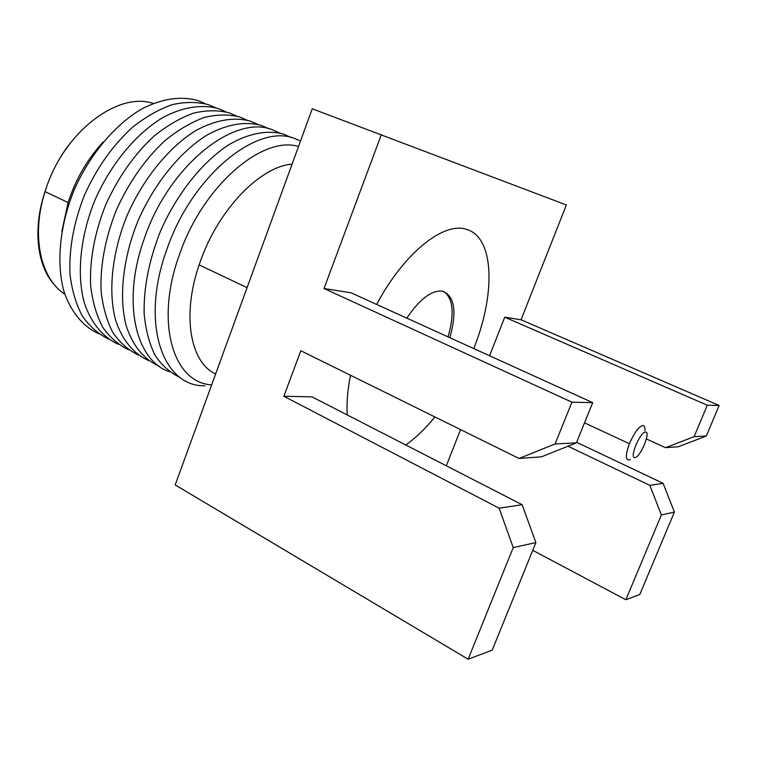 <?xml version="1.0" encoding="UTF-8"?>
<svg xmlns="http://www.w3.org/2000/svg" width="757" height="757" viewBox="0 0 757 757"><rect width="100%" height="100%" fill="white"/><g stroke="black" fill="none" stroke-linecap="round" stroke-linejoin="round"><path stroke-width="1.14" d="M468.138 659.224L513.227 547.585L535.89 542.589L492.211 650.14L468.138 659.224L175.189 484.934L312.262 108.79L566.368 204.967L521.034 319.776L719.15 405.478L706.328 436.013L678.367 446.744L665.479 447.69L694.131 436.657L706.328 436.013M576.626 442.287L663.104 483.326L674.402 512.054L639.788 594.5L625.869 599.743L532.748 550.32M513.227 547.585L499.128 508.212L283.856 396.261L300.822 350.737L519.047 458.477L555.07 443.971L571.942 402.194L324.005 288.521L381.339 134.651M466.189 229.276C493.914 236.761 495.731 291.275 475.131 345.097L473.797 348.589L475.131 345.097C495.731 291.275 493.914 236.761 466.189 229.276C443.706 221.631 403.992 252.942 376.664 304.437C403.992 252.942 443.706 221.631 466.189 229.276M434.906 416.937C425.358 428.736 415.64 438.085 405.733 444.965C415.64 438.085 425.358 428.736 434.906 416.937M347.283 414.959C346.479 403.292 347.558 390.063 350.51 375.273C347.558 390.063 346.479 403.292 347.283 414.959M719.15 405.478L707.293 405.213L504.73 317.192L521.034 319.776M535.89 542.589L522.141 504.711L312.035 396.876L283.856 396.261M460.549 429.598L446.318 465.801M504.73 317.192L489.571 355.762M571.942 402.194L592.722 402.658L351.125 292.827L324.005 288.521M674.402 512.054L661.372 514.93L625.869 599.743M663.104 483.326L649.818 485.341L661.372 514.93M649.818 485.341L567.977 446.214M646.402 438.928L665.479 447.69M694.131 436.657L707.293 405.213M522.141 504.711L499.128 508.212M592.722 402.658L576.399 442.845L555.07 443.971M576.399 442.845L541.444 456.831L519.047 458.477M292.079 164.165C260.512 166.332 218.451 209.282 200.359 261.364L199.138 264.874C181.557 315.688 190.442 362.735 215.631 373.939M298.523 146.489C262.452 135.257 202.942 185.825 179.532 254.38C154.466 322.662 173.362 383.089 211.667 384.84M300.538 140.953L294.842 138.569C257.371 122.899 191.937 175.482 166.843 249.488C139.875 323.173 162.67 387.064 204.92 385.786M279.986 133.118L272.529 129.816C234.415 113.929 168.849 165.528 144.246 238.748C121.442 301.835 135.607 360.796 169.473 371.725M406.821 318.148C419.719 299.062 431.566 290.054 442.353 291.133C454.588 295.76 457.105 311.288 449.895 337.726M448.087 336.903C454.607 313.625 453.197 298.495 443.848 291.511M426.342 327.015L428.197 327.857M630.25 459.395L628.594 460.038C625.396 459.423 625.679 453.982 629.436 443.716C634.234 432.758 638.709 426.664 642.863 425.443C644.472 425.5 645.153 427.213 644.888 430.591M291.123 137.5L283.62 134.169C267.836 129.731 248.921 133.1 229.049 144.596C202.498 161.771 176.854 193.783 160.465 231.216C149.025 260.228 143.584 287.736 144.142 313.758C145.675 329.844 149.337 343.725 155.119 355.383C161.951 365.508 170.249 372.841 180.024 377.374M645.475 432.067C651.209 431.301 640.29 457.682 634.924 457.597C628.944 458.789 640.148 431.632 645.475 432.067M268.981 128.785L261.553 125.52C245.542 120.969 226.475 124.139 206.529 135.352C179.901 152.119 154.333 183.591 138.143 220.542C122.937 257.844 118.764 296.602 126.031 325.16C132.447 345.57 144.057 359.566 159.046 366.123M258.08 124.489L250.699 121.262C234.585 116.663 215.442 119.729 195.457 130.8C168.792 147.378 143.272 178.586 127.176 215.31C112.074 252.374 108.024 290.962 115.424 319.492C121.943 339.884 133.658 353.935 148.732 360.587M247.302 120.249L239.95 117.042C229.002 114.231 217.098 114.373 204.248 117.458C191.086 122.312 177.942 130.081 164.799 140.755C145.07 159.207 128.917 182.323 116.323 210.134C105.195 238.436 100.113 265.433 101.088 291.123C102.895 307.068 106.822 320.883 112.878 332.578C119.975 342.807 128.52 350.321 138.522 355.109M236.638 116.058L229.324 112.878C218.309 110.03 206.358 110.115 193.47 113.143C180.27 117.922 167.108 125.596 153.964 136.165C134.244 154.437 118.12 177.393 105.602 205.024C94.549 233.147 89.553 260.02 90.622 285.635C92.496 301.532 96.489 315.338 102.602 327.043C109.765 337.291 118.366 344.832 128.425 349.687M226.078 111.904L218.811 108.753C202.403 104.012 183.052 106.803 162.982 117.477C136.222 133.487 110.825 163.928 95.004 199.971C80.185 236.364 76.533 274.469 84.32 302.885C91.133 323.22 103.113 337.395 118.433 344.321M215.641 107.797L208.402 104.674C197.265 101.76 185.219 101.75 172.246 104.646C158.989 109.273 145.789 116.767 132.645 127.138C112.944 145.079 96.896 167.694 84.519 194.975C73.609 222.776 68.783 249.394 70.041 274.848C72.038 290.669 76.154 304.437 82.39 316.142C89.667 326.428 98.382 334.055 108.544 339.022M205.308 103.728L198.107 100.643C181.15 95.742 162.424 98.476 141.919 108.838C115.102 124.489 89.799 154.447 74.148 190.045C59.519 226.012 56.122 263.796 64.146 292.117C71.451 312.603 82.986 326.485 98.76 333.761M103.283 141.89C87.481 158.904 75.757 179.125 68.092 202.554L61.885 231.273M153.179 103.425C117.316 91.162 62.434 133.27 45.089 191.616C30.886 235.522 40.518 278.718 64.818 294.208M70.533 142.77C58.355 158.166 49.375 176.012 43.603 196.29M247.075 287.669L199.138 264.874M629.436 443.716L584.527 422.841M68.092 202.554L45.089 191.616C32.144 229.456 37.292 267.76 55.791 286.335"/></g></svg>

